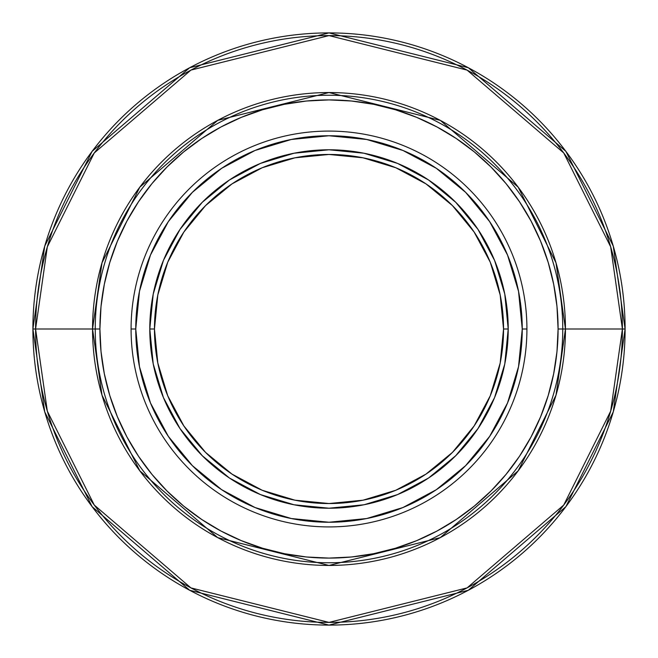<?xml version="1.0" encoding="UTF-8"?>
<svg xmlns="http://www.w3.org/2000/svg" width="658" height="658" viewBox="0 0 658 658"><rect width="100%" height="100%" fill="white"/><g stroke="black" fill="none" stroke-linecap="round" stroke-linejoin="round"><path stroke-width="0.99" d="M625.1 329A296.1 296.1 0 0 1 329 625.1A296.1 296.1 0 0 1 32.9 329L44.744 411.908L92.12 506.66L189.66 590.267L329 625.1L468.34 590.267L565.88 506.66L613.256 411.908L625.1 329L622.41 329L610.673 411.16L563.733 505.048L467.073 587.898L329 622.41L190.927 587.898L94.267 505.048L47.327 411.16L35.59 329L32.9 329L35.59 329A293.41 293.41 0 0 0 329 622.41A293.41 293.41 0 0 0 622.41 329L565.452 329A236.452 236.452 0 0 1 329 565.452A236.452 236.452 0 0 1 92.548 329L35.59 329L92.548 329L102.006 262.797L139.841 187.127L217.732 120.365L329 92.548L440.268 120.365L518.159 187.127L555.994 262.797L565.452 329L562.763 329A233.763 233.763 0 0 1 329 562.763A233.763 233.763 0 0 1 95.237 329L92.548 329L95.237 329A233.763 233.763 0 0 0 329 562.763A233.763 233.763 0 0 0 562.763 329L558.091 329A229.091 229.091 0 0 1 329 558.091A229.091 229.091 0 0 1 99.909 329L95.237 329L99.909 329L101.011 306.546L104.318 284.305L109.779 262.501L117.354 241.33L126.961 221.006L138.517 201.726L151.916 183.664L167.009 167.009L183.664 151.916L201.726 138.517L221.006 126.961L241.33 117.354L262.501 109.779L284.305 104.318L306.546 101.011L329 99.909L351.454 101.011L373.695 104.318L395.499 109.779L416.67 117.354L436.994 126.961L456.274 138.517L474.336 151.916L490.991 167.009L506.084 183.664L519.483 201.726L531.039 221.006L540.646 241.33L548.221 262.501L553.682 284.305L556.989 306.546L558.091 329L556.989 351.454L553.682 373.695L548.221 395.499L540.646 416.67L531.039 436.994L519.483 456.274L506.084 474.336L490.991 490.991L474.336 506.084L456.274 519.483L436.994 531.039L416.67 540.646L395.499 548.221L373.695 553.682L351.454 556.989L329 558.091L306.546 556.989L284.305 553.682L262.501 548.221L241.33 540.646L221.006 531.039L201.726 519.483L183.664 506.084L167.009 490.991L151.916 474.336L138.517 456.274L126.961 436.994L117.354 416.67L109.779 395.499L104.318 373.695L101.011 351.454L99.909 329A229.091 229.091 0 0 1 329 99.909A229.091 229.091 0 0 1 558.091 329L562.763 329A233.763 233.763 0 0 0 329 95.237A233.763 233.763 0 0 0 95.237 329A233.763 233.763 0 0 1 329 95.237A233.763 233.763 0 0 1 562.763 329L565.452 329L555.994 395.203L518.159 470.873L440.268 537.635L329 565.452L217.732 537.635L139.841 470.873L102.006 395.203L92.548 329A236.452 236.452 0 0 1 329 92.548A236.452 236.452 0 0 1 565.452 329L622.41 329A293.41 293.41 0 0 0 329 35.59A293.41 293.41 0 0 0 35.59 329L47.327 246.84L94.267 152.952L190.927 70.102L329 35.59L467.073 70.102L563.733 152.952L610.673 246.84L622.41 329L625.1 329L613.256 246.092L565.88 151.34L468.34 67.733L329 32.9L189.66 67.733L92.12 151.34L44.744 246.092L32.9 329A296.1 296.1 0 0 1 329 32.9A296.1 296.1 0 0 1 625.1 329M526.918 329A197.918 197.918 0 0 1 329 526.918A197.918 197.918 0 0 1 131.082 329A197.918 197.918 0 0 0 329 526.918A197.918 197.918 0 0 0 526.918 329L522.246 329A193.246 193.246 0 0 1 329 522.246A193.246 193.246 0 0 1 135.754 329L131.082 329L135.754 329L139.471 291.297L150.468 255.049L168.325 221.639L192.358 192.358L221.639 168.325L255.049 150.468L291.297 139.471L329 135.754L366.703 139.471L402.951 150.468L436.361 168.325L465.642 192.358L489.675 221.639L507.532 255.049L518.529 291.297L522.246 329L518.529 366.703L507.532 402.951L489.675 436.361L465.642 465.642L436.361 489.675L402.951 507.532L366.703 518.529L329 522.246L291.297 518.529L255.049 507.532L221.639 489.675L192.358 465.642L168.325 436.361L150.468 402.951L139.471 366.703L135.754 329A193.246 193.246 0 0 1 329 135.754A193.246 193.246 0 0 1 522.246 329L526.918 329A197.918 197.918 0 0 0 329 131.082A197.918 197.918 0 0 0 131.082 329A197.918 197.918 0 0 1 329 131.082A197.918 197.918 0 0 1 526.918 329M494.577 397.58L504.776 363.964L508.215 329A179.215 179.215 0 0 1 329 508.215A179.215 179.215 0 0 1 149.785 329A179.215 179.215 0 0 0 329 508.215A179.215 179.215 0 0 0 508.215 329L503.543 329A174.543 174.543 0 0 1 329 503.543A174.543 174.543 0 0 1 154.457 329L149.785 329L154.457 329L157.813 294.949L167.741 262.205L183.87 232.027L205.576 205.576L232.027 183.87L262.205 167.741L294.949 157.813L329 154.457L363.051 157.813L395.795 167.741L425.973 183.87L452.424 205.576L474.13 232.027L490.259 262.205L500.187 294.949L503.543 329L500.187 363.051L490.259 395.795L474.13 425.973L452.424 452.424L425.973 474.13L395.795 490.259L363.051 500.187L329 503.543L294.949 500.187L262.205 490.259L232.027 474.13L205.576 452.424L183.87 425.973L167.741 395.795L157.813 363.051L154.457 329A174.543 174.543 0 0 1 329 154.457A174.543 174.543 0 0 1 503.543 329L508.215 329A179.215 179.215 0 0 0 329 149.785A179.215 179.215 0 0 0 149.785 329A179.215 179.215 0 0 1 329 149.785A179.215 179.215 0 0 1 508.215 329L504.776 294.036L494.602 260.478M494.577 260.42L478.012 229.428L455.723 202.277L428.572 179.988L397.646 163.447M397.58 163.423L363.964 153.224L329 149.785L294.036 153.224L260.478 163.398M260.42 163.423L229.428 179.988L202.277 202.277L179.988 229.428L163.447 260.354M163.423 260.42L153.224 294.036L149.785 329L153.224 363.964L163.398 397.522M163.423 397.58L179.988 428.572L202.277 455.723L229.428 478.012L260.354 494.553M260.42 494.577L294.036 504.776L329 508.215L363.964 504.776L397.522 494.602M397.58 494.577L428.572 478.012L455.723 455.723L478.012 428.572L494.553 397.646M168.325 436.361L192.358 465.642M489.675 221.639L465.642 192.358M221.639 168.325L192.358 192.358"/></g></svg>
